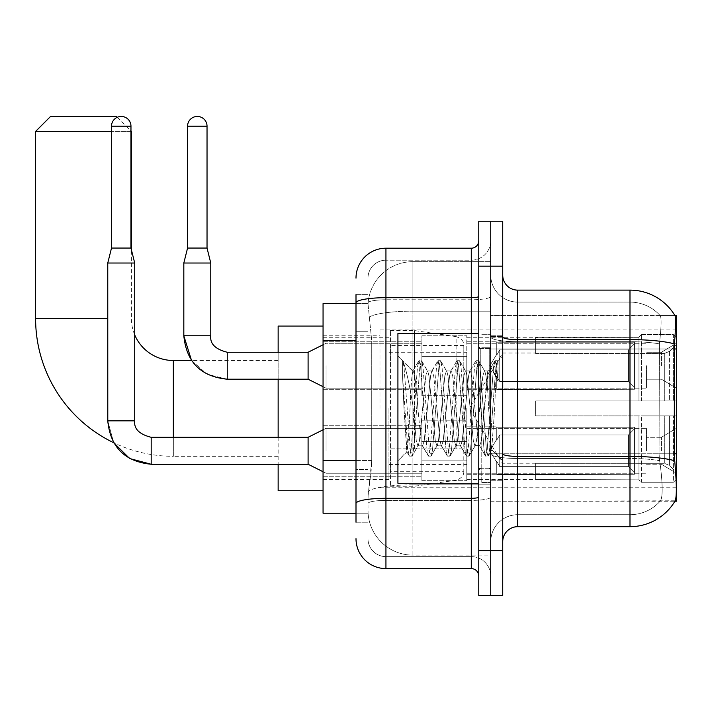 <?xml version="1.0" encoding="UTF-8"?>
<svg xmlns="http://www.w3.org/2000/svg" width="712" height="712" viewBox="0 0 712 712"><rect width="100%" height="100%" fill="white"/><g stroke="black" fill="none" stroke-linecap="round" stroke-linejoin="round"><path stroke-width="0.53" stroke-dasharray="3.56 2.67" d="M676.4 408.403L676.4 329.051L676.4 408.403M379.959 408.403L379.959 329.051L379.959 408.403M676.4 365.728L676.4 388.191L676.4 365.728M661.43 365.728L661.43 352.253L661.43 365.728M676.4 450.776L676.4 428.312L676.4 450.776M661.43 450.776L661.43 437.302L661.43 450.776M421.878 365.728L421.878 395.676L421.878 365.728M323.061 365.728L323.061 389.687L323.061 365.728M421.878 450.776L421.878 420.828L421.878 450.776M323.061 450.776L323.061 425.287L323.061 450.776M466.796 365.728L466.796 395.676L466.796 365.728M466.796 450.776L466.796 420.828L466.796 450.776M646.46 365.728L646.46 388.191L646.46 365.728M646.46 450.776L646.46 428.312L646.46 450.776M356 460.486L371.726 460.486L371.433 468.291L368.157 495.241L371.726 460.486L371.726 340.719L371.726 460.486L323.061 460.486L323.061 513.21L368.077 513.21L367.979 510.21A44.918 44.918 0 0 0 412.898 555.129L490.746 555.129L490.746 484.836L490.746 555.129L412.898 555.129L412.898 484.836L412.898 555.129A44.918 44.918 0 0 1 367.979 510.21L367.979 501.07L368.077 513.21L356 513.21M368.157 495.241L367.979 501.07L368.157 495.241M676.4 453.784L676.4 501.23L490.746 501.23L490.746 315.576L490.746 501.23L675.19 500.785C676.703 496.851 676.703 485.522 675.19 466.796L674.228 453.784L490.746 453.784L676.4 453.784L676.4 348.978L490.746 348.978L674.228 348.978L674.228 453.784L659.063 453.784L659.392 343.896C661.323 327.627 661.617 318.246 660.282 315.763L660.282 315.763A40.424 40.424 0 0 0 629.986 302.102A40.424 40.424 0 0 1 660.282 315.763C661.617 318.211 661.323 327.591 659.392 343.896L659.063 453.784L659.632 460.717L659.063 453.784L674.228 453.784M323.061 408.403L323.061 490.746L323.061 408.403M490.746 261.678L490.746 484.836L490.746 261.678L412.898 261.678L490.746 261.678M676.4 348.978L676.4 315.576L490.746 315.576L675.038 315.763C675.937 318.202 675.741 327.573 674.442 343.896L674.228 348.978L659.063 348.978L674.228 348.978M368.042 304.211L371.726 340.719L368.042 304.211A44.918 44.918 0 0 1 412.898 261.678A44.918 44.918 0 0 0 368.042 304.211A44.918 44.918 0 0 1 412.898 261.678L412.898 311.162L490.746 311.162L412.898 311.162L412.898 261.678M356 331.73L367.979 331.73L367.979 469.475L367.979 294.617L367.979 331.73L356 331.73L356 469.475L356 303.597L368.077 303.597L323.061 303.597L323.061 460.486M502.725 408.403L502.725 481.018L502.725 408.403M490.746 408.403L490.746 482.513L490.746 408.403M481.766 408.403L481.766 482.513L481.766 408.403M517.695 290.122L629.986 290.122L629.986 514.705A40.424 40.424 0 0 0 660.514 500.785C662.712 496.878 662.712 485.539 660.514 466.796L659.632 460.717L660.514 466.796C662.712 485.522 662.712 496.851 660.514 500.785A40.424 40.424 0 0 1 629.986 514.705L517.695 514.705L517.695 290.122A14.97 14.97 0 0 1 502.725 275.152L502.725 337.016L502.725 275.152M490.746 466.796L490.746 337.016L490.746 466.796M502.725 541.654L502.725 337.016L502.725 541.654A14.97 14.97 0 0 1 517.695 526.684L517.695 466.796L517.695 514.705L629.986 514.705L629.986 302.102L517.695 302.102A26.949 26.949 0 0 1 490.746 275.152L490.746 337.016L490.746 275.152A26.949 26.949 0 0 0 517.695 302.102L517.695 458.475A26.949 4.681 0 0 1 490.746 453.793A26.949 4.681 0 0 0 517.695 458.475L517.695 302.102A26.949 26.949 0 0 1 490.746 275.152M490.746 266.172L490.746 221.254L502.725 221.254L502.725 266.172L490.746 266.172L490.746 221.254L478.767 221.254L478.767 266.172L490.746 266.172L490.746 550.634L490.746 266.172M478.767 266.172L478.767 595.552L490.746 595.552L490.746 550.634L490.746 595.552L502.725 595.552L502.725 266.172M674.932 315.576A52.403 52.403 0 0 1 675.038 315.763A52.403 52.403 0 0 0 674.932 315.576L660.113 315.576L674.932 315.576M517.695 302.102L629.986 302.102A40.424 40.424 0 0 1 660.282 315.763A40.424 40.424 0 0 0 629.986 302.102L629.986 341.689A40.424 7.022 180 0 1 659.392 343.896A40.424 7.022 180 0 0 629.986 341.689L629.986 458.475A40.424 7.022 180 0 1 659.632 460.717A40.424 7.022 180 0 0 629.986 458.475L629.986 526.684A52.403 52.403 0 0 0 675.19 500.785M629.986 526.684L517.695 526.684M490.746 541.654A26.949 26.949 0 0 1 517.695 514.705A26.949 26.949 0 0 0 490.746 541.654A26.949 26.949 0 0 1 517.695 514.705M356 522.19L367.979 522.19L356 522.19L356 469.475L367.979 469.475L367.979 522.19L367.979 469.475L356 469.475M356 538.655A29.94 29.94 0 0 0 385.94 568.603L385.94 556.624A17.969 17.969 0 0 1 367.979 538.655L367.979 302.894L367.979 538.655A17.969 17.969 0 0 0 385.94 556.624L471.282 556.624L471.282 508.715L471.282 568.603A7.485 7.485 0 0 1 478.767 576.088L478.767 240.718L478.767 576.088M490.746 508.715L490.746 296.388L490.746 508.715M478.767 408.403L478.767 483.261L478.767 408.403M490.746 240.718L490.746 296.388L490.746 240.718A19.464 19.464 0 0 1 471.282 260.183A19.464 19.464 0 0 0 490.746 240.718A19.464 19.464 0 0 1 471.282 260.183L471.282 556.624L385.94 556.624L385.94 500.394L471.282 500.394A19.464 3.382 0 0 0 490.746 497.012A19.464 3.382 0 0 1 471.282 500.394L471.282 260.183L385.94 260.183L471.282 260.183M356 294.617L367.979 294.617L356 294.617L356 503.517A29.94 5.198 180 0 1 385.94 498.311L385.94 248.203A29.94 29.94 0 0 0 356 278.143A29.94 29.94 0 0 1 385.94 248.203L471.282 248.203A7.485 7.485 0 0 0 478.767 240.718A7.485 7.485 0 0 1 471.282 248.203L471.282 508.715L471.282 500.394L385.94 500.394L385.94 260.183L385.94 299.77L471.282 299.77A19.464 3.382 0 0 0 490.746 296.388A19.464 3.382 0 0 1 471.282 299.77L385.94 299.77L385.94 508.715L385.94 498.311L471.282 498.311A7.485 1.299 0 0 0 478.767 497.012M385.94 568.603L471.282 568.603M356 503.517L356 508.715M367.979 278.143L367.979 302.894L367.979 278.143A17.969 17.969 0 0 1 385.94 260.183A17.969 17.969 0 0 0 367.979 278.143A17.969 17.969 0 0 1 385.94 260.183M490.746 576.088A19.464 19.464 0 0 0 471.282 556.624A19.464 19.464 0 0 1 490.746 576.088A19.464 19.464 0 0 0 471.282 556.624M478.767 483.261L397.919 483.261L397.919 333.545L397.919 460.806L397.919 333.545L478.767 333.545M402.6 376.995L402.6 360.753C405.591 366.965 409.017 381.855 412.898 405.404L412.898 370.97L412.898 405.404C409.017 381.855 405.591 366.965 402.6 360.753L402.6 376.995L403.998 408.403L402.6 376.995L407.967 449.726L409.195 455.813L407.967 449.726L402.6 376.995M412.898 371.068L397.919 356L412.746 371.21L418.7 360.993L417.472 367.072L411.135 449.726L409.551 456.125L411.928 456.125L410.343 449.726L404.007 367.072L402.778 360.993L404.007 367.072L410.343 449.726L412.293 455.813L409.551 456.125L411.135 449.726L417.472 367.072L419.057 360.681L412.898 371.068C411.901 373.667 410.949 386.109 410.023 408.403L408.474 438.405L407.006 451.72L403.998 408.403L406.757 451.63L409.195 455.813L406.757 451.63L397.919 460.806L407.006 451.72L408.474 438.405L410.023 408.403C410.949 386.109 411.901 373.667 412.898 371.068L412.898 371.068C414.571 372.002 416.226 384.453 417.873 408.403C416.226 384.453 414.571 372.002 412.898 371.068M436.883 408.403L433.715 375.989L432.131 370.97L431.677 371.361L430.546 375.989L424.21 440.817L422.625 445.828L422.172 445.445L421.041 440.817L417.873 408.403L421.041 440.817L422.172 445.445L428.206 455.813L426.986 449.726L420.641 367.072L419.057 360.681L421.433 360.681L419.849 367.072L413.512 449.726L412.293 455.813L418.327 445.445L417.873 445.828L416.289 440.817L413.12 408.403L416.289 440.817L417.873 445.828L422.625 445.828L428.206 455.813L426.986 449.726L420.641 367.072L419.057 360.681L421.433 360.681L419.849 367.072L413.512 449.726L412.293 455.813L417.873 445.828L422.625 445.828L424.21 440.817L430.546 375.989L431.677 371.361L437.711 360.993L436.492 367.072L430.155 449.726L428.206 455.813L430.947 456.125L429.363 449.726L423.017 367.072L421.433 360.681L427.832 371.361L427.378 370.97L425.794 375.989L419.457 440.817L418.327 445.445L419.457 440.817L425.794 375.989L427.378 370.97L432.131 370.97L437.711 360.993L436.492 367.072L430.155 449.726L428.571 456.125L430.947 456.125L429.363 449.726L423.017 367.072L421.798 360.993L427.378 370.97L432.131 370.97L433.715 375.989L440.052 440.817L441.182 445.445L440.052 440.817L436.883 408.403M432.131 408.403L428.962 375.989L427.832 371.361L428.962 375.989L435.299 440.817L436.883 445.828L435.299 440.817L432.131 408.403M455.903 408.403L452.734 375.989L451.15 370.97L450.696 371.361L449.566 375.989L443.22 440.817L441.636 445.828L441.182 445.445L447.225 455.813L445.997 449.726L439.66 367.072L437.711 360.993L440.452 360.681L438.868 367.072L432.531 449.726L430.947 456.125L437.337 445.445L441.636 445.828L447.225 455.813L445.997 449.726L439.66 367.072L438.076 360.681L440.452 360.681L438.868 367.072L432.531 449.726L431.303 455.813L436.883 445.828L441.636 445.828L443.22 440.817L449.566 375.989L450.696 371.361L456.73 360.993L455.502 367.072L449.165 449.726L447.225 455.813L449.957 456.125L448.373 449.726L442.036 367.072L440.452 360.681L446.851 371.361L446.397 370.97L444.813 375.989L438.467 440.817L437.337 445.445L438.467 440.817L444.813 375.989L446.397 370.97L451.15 370.97L456.73 360.993L455.502 367.072L449.165 449.726L447.581 456.125L449.957 456.125L448.373 449.726L442.036 367.072L440.808 360.993L446.397 370.97L451.15 370.97L452.734 375.989L459.071 440.817L460.201 445.445L459.071 440.817L455.903 408.403M451.15 408.403L447.982 375.989L446.851 371.361L447.982 375.989L454.318 440.817L455.903 445.828L454.318 440.817L451.15 408.403M474.913 408.403L471.744 375.989L470.16 370.97L469.706 371.361L468.576 375.989L462.239 440.817L460.655 445.828L460.201 445.445L466.235 455.813L465.007 449.726L458.67 367.072L456.73 360.993L459.463 360.681L457.878 367.072L451.542 449.726L449.957 456.125L456.356 445.445L460.655 445.828L466.235 455.813L465.007 449.726L458.67 367.072L457.086 360.681L459.463 360.681L457.878 367.072L451.542 449.726L450.322 455.813L455.903 445.828L460.655 445.828L462.239 440.817L468.576 375.989L469.706 371.361L475.741 360.993L474.521 367.072L468.184 449.726L466.235 455.813L468.977 456.125L467.392 449.726L461.047 367.072L459.463 360.681L465.862 371.361L465.408 370.97L463.823 375.989L457.487 440.817L456.356 445.445L457.487 440.817L463.823 375.989L465.408 370.97L470.16 370.97L475.741 360.993L474.521 367.072L468.184 449.726L466.6 456.125L468.977 456.125L467.392 449.726L461.047 367.072L459.827 360.993L465.408 370.97L470.16 370.97L471.744 375.989L478.081 440.817L479.212 445.445L478.081 440.817L474.913 408.403M470.16 408.403L466.992 375.989L465.862 371.361L466.992 375.989L473.329 440.817L474.913 445.828L473.329 440.817L470.16 408.403M487.756 374.957L487.756 391.369L486.002 375.989L484.881 371.361L484.418 370.97L482.834 375.989L476.497 440.817L474.913 445.828L479.666 445.828L485.255 455.813L484.027 449.726L477.69 367.072L476.106 360.681L478.482 360.681L476.898 367.072L470.561 449.726L468.977 456.125L475.367 445.445L479.666 445.828L485.255 455.813L484.027 449.726L477.69 367.072L476.106 360.681L478.482 360.681L476.898 367.072L470.561 449.726L469.333 455.813L475.367 445.445L476.497 440.817L482.834 375.989L484.418 370.97L487.756 370.97L487.756 391.369L490.212 437.008L491.672 449.744L494.68 408.403C495.828 376.559 496.949 360.895 498.044 361.402L498.044 381.463L491.12 367.606L487.756 374.957L481.25 440.817L479.666 445.828L481.25 440.817L487.756 370.97L491.12 367.606L487.756 374.957M497.697 361.029L495.908 367.072L489.571 449.726L487.987 456.125L486.403 449.726L480.066 367.072L478.482 360.681L484.881 371.361L484.418 370.97L487.756 370.97L491.12 367.606L498.044 381.463L496.7 367.072L495.116 360.681L493.532 367.072L487.195 449.726L485.255 455.813L487.987 456.125L486.403 449.726L480.066 367.072L478.838 360.993L484.881 371.361L486.002 375.989L487.756 391.369L490.212 437.008L491.672 449.744L494.68 408.403C495.828 376.559 496.949 360.895 498.044 361.402L498.044 381.463L496.7 367.072L495.116 360.681L493.532 367.072L487.195 449.726L485.611 456.125L488.343 455.813L489.571 449.726L495.908 367.072L497.492 360.681L498.044 361.402L497.697 361.029L502.725 356L497.697 361.029M173.345 360.495L173.345 456.312A137.745 137.745 0 0 1 113.689 442.722L107.761 420.828L107.761 263.022L134.71 263.022L107.761 263.022L134.71 263.022L107.761 263.022L134.71 263.022L107.761 263.022L134.71 263.022L107.761 263.022L134.71 263.022L107.761 263.022L107.761 420.828L107.761 263.022L107.761 420.828L107.761 263.022L134.71 263.022L134.71 420.828L134.71 263.022L134.71 420.828L134.71 263.022L134.71 420.828L107.761 420.828L134.71 420.828L107.761 420.828L134.71 420.828L107.761 420.828L134.71 420.828L107.761 420.828L134.71 420.828L107.761 420.828L134.71 420.828L107.761 420.828L113.689 442.722L107.761 420.828M134.71 334.863A41.919 41.919 0 0 1 131.417 318.567L131.417 249.85M130.972 131.417L111.508 131.417M117.284 117.284L130.972 130.972M278.143 490.746L278.143 326.06M535.664 400.918L535.664 408.403L535.664 400.918L664.314 400.918L535.664 400.918L638.967 400.918L638.967 336.927L638.967 400.918L641.37 400.918L641.37 334.515L641.37 400.918L535.664 400.918L535.664 415.888L638.967 415.888L638.967 479.123L638.967 415.888L535.664 415.888L535.664 400.918M535.664 353.517L664.314 353.517L535.664 353.517L535.664 337.283L638.967 337.684L638.967 336.927L638.967 337.684L535.664 337.684L535.664 353.517M466.796 408.403L466.796 479.523L466.796 408.403M638.967 479.123L535.664 479.523L638.967 479.123L638.967 479.879L641.37 482.282L673.41 482.282L676.4 479.274L676.4 415.888L676.4 479.274L673.41 482.282L673.41 415.888L673.41 482.282L641.37 482.282L641.37 415.888L641.37 482.282L638.967 479.879L638.967 415.888L638.967 479.123M388.939 408.403L388.939 479.523L388.939 408.403M278.143 437.302L278.143 464.251M641.37 415.888L673.41 415.888L641.37 415.888M641.37 334.515L638.967 336.927L641.37 334.515L673.41 334.515L673.41 400.918L673.41 334.515L641.37 334.515M641.37 400.918L673.41 400.918L641.37 400.918M676.4 415.888L673.41 415.888L676.4 415.888L676.4 479.274L676.4 472.341L669.609 465.506L664.314 463.289L669.609 465.506L676.4 472.341L676.4 415.888L669.609 415.888L676.4 415.888M673.41 400.918L676.4 400.918L676.4 337.533L676.4 400.918L673.41 400.918M676.4 337.533L673.41 334.515L676.4 337.533L676.4 400.918L676.4 337.533M669.609 351.301L676.4 344.457L669.609 351.301L664.314 353.517L669.609 351.301L669.609 400.918L676.4 400.918L664.314 400.918L669.609 400.918L669.609 351.301M664.314 415.888L535.664 415.888L535.664 408.403L535.664 415.888L664.314 415.888L664.314 463.289L535.664 463.289L664.314 463.289L664.314 415.888M278.143 352.253L278.143 379.202M535.664 463.289L535.664 479.123L535.664 463.289M35.6 131.417L131.417 131.417M116.448 116.448L50.57 116.448M414.393 448.827L414.393 330.546L414.393 367.979L390.434 367.979L390.434 330.546L390.434 486.26L390.434 448.827L463.797 448.827L463.797 345.516L463.797 367.979L390.434 367.979L390.434 345.516L390.434 471.282L390.434 448.827L463.797 448.827L463.797 471.299L390.434 471.282M456.107 367.979L456.107 336.616C461.474 338.449 464.037 341.413 463.797 345.507L463.797 367.979L414.393 367.979M130.972 126.184L130.972 248.052L130.972 126.184L130.972 248.052L130.972 126.184L111.508 126.184A9.728 9.728 0 0 1 121.236 116.448A9.728 9.728 0 0 1 130.972 126.184A9.728 9.728 0 0 0 121.236 116.448A9.728 9.728 0 0 0 111.508 126.184A9.728 9.728 0 0 1 121.236 116.448A9.728 9.728 0 0 1 130.972 126.184A9.728 9.728 0 0 0 121.236 116.448A9.728 9.728 0 0 0 111.508 126.184A9.728 9.728 0 0 1 121.236 116.448A9.728 9.728 0 0 1 130.972 126.184L130.972 248.052L111.508 248.052L130.972 248.052L111.508 248.052L130.972 248.052L111.508 248.052L130.972 248.052L111.508 248.052L130.972 248.052L111.508 248.052L121.236 248.052L111.508 248.052L107.761 263.022M634.481 450.776L634.481 474.299L496.736 474.299L634.481 474.299L634.481 472.777L628.491 466.618L628.491 450.776L628.491 466.618L634.481 472.777L634.481 474.299L496.736 474.726L496.736 461.34L499.735 466.618L628.491 466.618L499.735 466.618L499.735 434.925L496.736 440.203L499.735 434.925L628.491 434.925L499.735 434.925L496.736 440.203L496.736 427.245L634.481 427.245L634.481 474.299L634.481 428.766L628.491 434.925L634.481 428.766L634.481 472.777L628.491 466.618L628.491 434.925L628.491 466.618L634.481 472.777L634.481 474.299L496.736 474.299L634.481 474.299L634.481 428.766L628.491 434.925L499.735 434.925L628.491 434.925L634.481 428.766L634.481 474.299L496.736 474.726L496.736 461.34L496.736 474.299L634.481 474.299L634.481 472.777L628.491 466.618L499.735 466.618L496.736 461.34L496.736 462.257L496.736 461.34L499.735 466.618L499.735 434.925L496.736 440.203L499.735 434.925L628.491 434.925L628.491 450.776L628.491 434.925L499.735 434.925L496.736 440.203L496.736 426.817L496.736 440.203L499.735 434.925L628.491 434.925L634.481 428.766L628.491 434.925L628.491 466.618L628.491 434.925L499.735 434.925L496.736 440.203L496.736 427.245L634.481 427.245L634.481 474.299L496.736 474.726L496.736 461.34L496.736 474.299L634.481 474.299L634.481 472.777L634.481 474.299L496.736 474.726L496.736 461.34L496.736 462.257L496.736 461.34L499.735 466.618L628.491 466.618L634.481 472.777L634.481 428.766L628.491 434.925L634.481 428.766L634.481 472.777L628.491 466.618L499.735 466.618L499.735 434.925L628.491 434.925L628.491 466.618L628.491 434.925L499.735 434.925L496.736 440.203L499.735 434.925L628.491 434.925L634.481 428.766L628.491 434.925L628.491 466.618L634.481 472.777L634.481 474.299L634.481 428.766L634.481 474.299L634.481 450.776L634.481 472.777L628.491 466.618L499.735 466.618L496.736 461.34L496.736 474.299L634.481 474.299L634.481 428.766L628.491 434.925L499.735 434.925L499.735 450.776L499.735 434.925L499.735 450.776L499.735 434.925L499.735 450.776L499.735 434.925L496.736 440.203L496.736 426.817L496.736 440.203L496.736 427.245L634.481 427.245L634.481 474.299L496.736 474.726L496.736 461.34L496.736 462.257L496.736 461.34L499.735 466.618L499.735 434.925L499.735 450.776L499.735 434.925L496.736 440.203L496.736 426.817L496.736 440.203L496.736 427.245L634.481 427.245L496.736 427.245L634.481 427.245L634.481 474.299L634.481 472.777L628.491 466.618L628.491 434.925L634.481 428.766L634.481 427.245L634.481 472.777L634.481 427.245L634.481 450.776L634.481 427.245L496.736 427.245L496.736 440.203L496.736 427.245L634.481 427.245L634.481 450.776L634.481 427.245L496.736 427.245L634.481 427.245L634.481 450.776L634.481 427.245L634.481 450.776L634.481 427.245L496.736 427.245L634.481 427.245L634.481 450.776M326.06 450.776L326.06 428.312L326.06 450.776M134.71 420.828C133.811 428.82 139.294 434.302 151.184 437.302L308.091 437.302L326.06 428.312L308.091 437.302L151.184 437.302C139.294 434.302 133.811 428.82 134.71 420.828C133.811 428.82 139.294 434.302 151.184 437.302L308.091 437.302L326.06 428.312L308.091 437.302L308.091 464.251L308.091 437.302L308.091 464.251L308.091 437.302L308.091 464.251L308.091 437.302L308.091 464.251L308.091 437.302L308.091 464.251L308.091 437.302L308.091 464.251L326.06 473.231L421.878 473.231L326.06 473.231L421.878 473.231L326.06 473.231L421.878 473.231L326.06 473.231L308.091 464.251L151.184 464.251L151.184 437.328M111.508 126.184L111.508 248.052M466.796 460.121L466.796 420.828L466.796 480.716L466.796 460.121L421.878 460.121L466.796 460.121L466.796 441.422L421.878 441.422L421.878 420.828L421.878 441.422L466.796 441.422L466.796 480.716L466.796 460.121L421.878 460.121L421.878 480.716L421.878 460.121L466.796 460.121L466.796 441.422L421.878 441.422L421.878 480.716L421.878 460.121L466.796 460.121L466.796 480.716L466.796 460.121L421.878 460.121L421.878 480.716L421.878 460.121L466.796 460.121L466.796 420.828L466.796 480.716L466.796 460.121L421.878 460.121L421.878 480.716L421.878 460.121L466.796 460.121L466.796 441.422L421.878 441.422L421.878 480.716L421.878 460.121L466.796 460.121L466.796 480.716L466.796 460.121L421.878 460.121L421.878 480.716L421.878 420.828L421.878 441.422L466.796 441.422L466.796 420.828L466.796 460.121L466.796 441.422L421.878 441.422L421.878 420.828L421.878 441.422L466.796 441.422L466.796 420.828L466.796 480.716L466.796 460.121L421.878 460.121L421.878 420.828L421.878 441.422L466.796 441.422L421.878 441.422L421.878 460.121L421.878 420.828L421.878 441.422L466.796 441.422L466.796 420.828L466.796 460.121M499.735 466.618L628.491 466.618L634.481 472.777L628.491 466.618L499.735 466.618L499.735 450.776L499.735 466.618L496.736 461.34L496.736 474.726L496.736 461.34L496.736 462.257L496.736 461.34L499.735 466.618L628.491 466.618L628.491 450.776L628.491 466.618L499.735 466.618L499.735 450.776L499.735 466.618L496.736 461.34L496.736 474.299L496.736 461.34L496.736 462.257L496.736 461.34L499.735 466.618L628.491 466.618L499.735 466.618L499.735 450.776L499.735 466.618L496.736 461.34L496.736 462.257L496.736 461.34L499.735 466.618L499.735 450.776L499.735 466.618M421.878 441.422L421.878 420.828L421.878 441.422L466.796 441.422L421.878 441.422L421.878 460.121L421.878 441.422M628.491 450.776L628.491 434.925L628.491 450.776M207.032 126.184L207.032 248.052L207.032 126.184L187.567 126.184A9.728 9.728 0 0 1 197.295 116.448A9.728 9.728 0 0 1 207.032 126.184A9.728 9.728 0 0 0 197.295 116.448A9.728 9.728 0 0 0 187.567 126.184A9.728 9.728 0 0 1 197.295 116.448A9.728 9.728 0 0 1 207.032 126.184L207.032 248.052L187.567 248.052L207.032 248.052L187.567 248.052L207.032 248.052L187.567 248.052L197.295 248.052L187.567 248.052L183.821 263.022L210.77 263.022L183.821 263.022L210.77 263.022L183.821 263.022L210.77 263.022L183.821 263.022L183.821 335.788L183.821 263.022L183.821 335.788L210.77 335.788L210.77 263.022L183.821 263.022L187.567 248.052L183.821 263.022M634.481 365.728L634.481 389.259L496.736 389.259L634.481 389.259L634.481 387.737L628.491 381.579L628.491 365.728L628.491 381.579L634.481 387.737L634.481 389.259L496.736 389.687L496.736 376.301L499.735 381.579L628.491 381.579L499.735 381.579L499.735 349.886L496.736 355.163L499.735 349.886L628.491 349.886L499.735 349.886L496.736 355.163L496.736 342.205L634.481 342.205L634.481 389.259L634.481 343.727L628.491 349.886L634.481 343.727L634.481 387.737L628.491 381.579L628.491 349.886L628.491 381.579L634.481 387.737L634.481 389.259L496.736 389.259L634.481 389.259L634.481 343.727L628.491 349.886L499.735 349.886L628.491 349.886L634.481 343.727L634.481 389.259L496.736 389.687L496.736 376.301L496.736 389.259L634.481 389.259L634.481 387.737L628.491 381.579L499.735 381.579L496.736 376.301L496.736 377.218L496.736 376.301L499.735 381.579L499.735 349.886L496.736 355.163L499.735 349.886L628.491 349.886L628.491 365.728L628.491 349.886L499.735 349.886L496.736 355.163L496.736 341.778L496.736 355.163L499.735 349.886L628.491 349.886L634.481 343.727L628.491 349.886L628.491 381.579L628.491 349.886L499.735 349.886L499.735 365.728L499.735 349.886L499.735 365.728L499.735 349.886L499.735 365.728L499.735 349.886L496.736 355.163L496.736 342.205L634.481 342.205L634.481 389.259L634.481 343.727L628.491 349.886L634.481 343.727L634.481 389.259L496.736 389.687L496.736 376.301L496.736 389.687L496.736 376.301L496.736 377.218L496.736 376.301L499.735 381.579L628.491 381.579L634.481 387.737L628.491 381.579L499.735 381.579L499.735 365.728L499.735 381.579L496.736 376.301L496.736 389.259L496.736 376.301L496.736 377.218L496.736 376.301L499.735 381.579L628.491 381.579L628.491 365.728L628.491 381.579L634.481 387.737L634.481 342.205L634.481 365.728L634.481 342.205L496.736 341.778L496.736 355.163L496.736 342.205L634.481 342.205L634.481 365.728L634.481 342.205L496.736 342.205L496.736 355.163L496.736 342.205L634.481 342.205L634.481 365.728L634.481 342.205L496.736 342.205L634.481 342.205L634.481 365.728M326.06 365.728L326.06 388.191L326.06 365.728M308.091 365.728L308.091 379.202L308.091 352.253L308.091 379.202L308.091 352.253L308.091 379.202L308.091 352.253L308.091 379.202L326.06 388.191L421.878 388.191L326.06 388.191L421.878 388.191L326.06 388.191L308.091 379.202L227.244 379.202L227.244 352.253L227.244 379.202L227.244 352.253L227.244 379.202L227.244 352.253L227.244 365.728L227.244 352.28L308.091 352.253L308.091 365.728M187.567 126.184L187.567 248.052M466.796 375.082L466.796 335.788L466.796 395.676L466.796 375.082L421.878 375.082L466.796 375.082L466.796 356.383L421.878 356.383L421.878 335.788L421.878 356.383L466.796 356.383L466.796 395.676L466.796 375.082L421.878 375.082L421.878 395.676L421.878 375.082L466.796 375.082L466.796 356.383L421.878 356.383L421.878 395.676L421.878 375.082L466.796 375.082L466.796 395.676L466.796 375.082L421.878 375.082L421.878 395.676L421.878 375.082L466.796 375.082L466.796 335.788L466.796 395.676L466.796 375.082L421.878 375.082L421.878 395.676L421.878 335.788L421.878 356.383L466.796 356.383L421.878 356.383L421.878 375.082L421.878 335.788L421.878 356.383L466.796 356.383L466.796 335.788L466.796 375.082M210.77 335.788L210.77 263.022L210.77 335.788L183.821 335.788L210.743 335.788M499.735 381.579L499.735 365.728L499.735 381.579L496.736 376.301L496.736 377.218L496.736 376.301L499.735 381.579L628.491 381.579L499.735 381.579L499.735 365.728L499.735 381.579M421.878 356.383L421.878 335.788L421.878 356.383L466.796 356.383L421.878 356.383L421.878 375.082L421.878 356.383M628.491 365.728L628.491 349.886L628.491 365.728M412.898 484.836A44.918 7.796 180 0 0 368.513 491.431A44.918 7.796 180 0 1 412.898 484.836L490.746 484.836L412.898 484.836L412.898 311.162L412.898 484.836M369.154 317.196A44.918 7.796 180 0 1 412.898 311.162A44.918 7.796 180 0 0 369.154 317.196M367.979 510.21A44.918 44.918 0 0 0 412.898 555.129M356 340.719L323.061 340.719M674.602 460.717A52.403 9.096 180 0 0 629.986 456.392L517.695 456.392A14.97 2.599 0 0 1 502.725 453.793M502.725 337.016A14.97 2.599 0 0 0 517.695 339.615L629.986 339.615A52.403 9.096 180 0 1 674.442 343.896M502.725 550.634L478.767 550.634M629.986 341.689L517.695 341.689A26.949 4.681 0 0 1 490.746 337.016A26.949 4.681 0 0 0 517.695 341.689L629.986 341.689M629.986 458.475L517.695 458.475L629.986 458.475M356 302.894A29.94 5.198 180 0 1 385.94 297.687L471.282 297.687A7.485 1.299 -0 0 0 478.767 296.388M471.282 483.261L471.282 333.545M385.94 299.77A17.969 3.124 180 0 0 367.979 302.894A17.969 3.124 180 0 1 385.94 299.77M385.94 500.394A17.969 3.124 180 0 0 367.979 503.517A17.969 3.124 180 0 1 385.94 500.394M385.94 556.624A17.969 17.969 0 0 1 367.979 538.655M489.251 408.403L489.251 348.515L489.251 408.403M480.271 408.403L480.271 348.515L480.271 408.403M107.761 318.567L35.6 318.567M278.143 456.312L173.345 456.312L173.345 437.302M664.314 353.517L664.314 400.918L664.314 353.517M669.609 415.888L669.609 465.506L669.609 415.888M390.434 330.546L414.393 330.546L456.107 336.616L456.107 448.827M379.959 329.051L676.4 329.051M661.43 352.253L676.4 343.273L661.43 352.253L676.4 343.273L661.43 352.253L646.46 352.253L661.43 352.253M661.43 437.302L676.4 428.312L661.43 437.302L676.4 428.312L661.43 437.302L676.4 428.312L661.43 437.302L646.46 437.302L661.43 437.302M323.061 341.778L421.878 341.778L323.061 341.778M323.061 425.287L421.878 425.287L323.061 425.287M421.878 335.788L466.796 335.788L421.878 335.788M421.878 420.828L466.796 420.828L421.878 420.828M466.796 343.273L646.46 343.273L466.796 343.273M466.796 428.312L646.46 428.312L466.796 428.312M323.061 335.788L379.959 335.788M323.061 481.018L379.959 481.018M646.46 464.251L661.43 464.251L676.4 473.231L661.43 464.251L676.4 473.231L661.43 464.251L676.4 473.231L661.43 464.251L646.46 464.251M646.46 379.202L661.43 379.202L676.4 388.191L661.43 379.202L676.4 388.191L661.43 379.202L646.46 379.202M466.796 473.231L646.46 473.231L466.796 473.231M466.796 388.191L646.46 388.191L466.796 388.191M421.878 480.716L466.796 480.716L421.878 480.716M421.878 395.676L466.796 395.676L421.878 395.676M323.061 476.257L421.878 476.257L323.061 476.257M323.061 389.687L421.878 389.687L323.061 389.687M379.959 487.756L676.4 487.756M490.746 335.788L502.725 335.788L490.746 335.788M481.766 482.513L490.746 482.513L481.766 482.513M490.746 347.767L481.766 347.767L490.746 347.767M490.746 469.039L481.766 469.039L490.746 469.039M481.766 334.293L490.746 334.293L481.766 334.293M490.746 481.018L502.725 481.018L490.746 481.018M478.767 348.515L490.746 348.515L478.767 348.515M478.767 468.291L490.746 468.291L478.767 468.291M490.746 480.271L502.725 480.271L490.746 480.271M480.271 348.515L489.251 348.515L490.746 347.02L489.251 348.515L480.271 348.515L478.767 347.02M480.271 468.291L489.251 468.291L490.746 469.787L489.251 468.291L480.271 468.291L478.767 469.787M491.672 449.744L502.725 460.806L491.672 449.744M490.746 336.536L502.725 336.536L490.746 336.536M495.116 360.681L497.492 360.681L495.116 360.681M491.93 449.655L488.343 455.813L491.93 449.655M490.105 368.985L494.76 360.993L490.105 368.985M535.664 463.797L502.725 463.797L469.439 408.403L502.725 353.01L535.664 353.01M466.796 479.523L535.664 479.523M388.939 464.544L466.796 464.544M323.061 479.523L388.939 479.523M323.061 337.283L388.939 337.283M388.939 352.253L466.796 352.253M466.796 337.283L535.664 337.283M278.143 360.495L191.537 360.495L207.201 374.307L227.244 379.202L308.091 379.202L323.061 386.696M463.797 345.507L390.434 345.516M390.434 486.26L414.393 486.26L456.107 480.191C461.474 478.357 464.037 475.393 463.797 471.299L463.797 471.299M466.796 474.726L496.736 474.726L466.796 474.726M489.838 450.776L496.736 439.286L489.838 450.776L496.736 462.257L489.838 450.776L496.736 439.286L489.838 450.776L496.736 462.257L489.838 450.776L496.736 439.286L489.838 450.776L496.736 462.257L489.838 450.776M130.972 248.052L134.71 263.022M466.796 426.817L496.736 426.817L466.796 426.817M323.061 429.808L326.06 428.312L421.878 428.312L326.06 428.312L421.878 428.312L326.06 428.312L421.878 428.312L326.06 428.312L308.091 437.302L151.184 437.302L308.091 437.302M308.091 464.251L151.184 464.251L308.091 464.251L326.06 473.231L308.091 464.251L151.184 464.251L308.091 464.251L323.061 471.736M466.796 389.687L496.736 389.687L466.796 389.687M489.838 365.728L496.736 354.247L489.838 365.728L496.736 377.218L489.838 365.728L496.736 354.247L489.838 365.728L496.736 377.218L489.838 365.728M207.032 248.052L210.77 263.022M466.796 341.778L496.736 341.778L466.796 341.778M323.061 344.768L326.06 343.273L421.878 343.273L326.06 343.273L421.878 343.273L326.06 343.273L308.091 352.253L326.06 343.273L308.091 352.253L227.244 352.253L308.091 352.253M191.537 360.495L207.201 374.307L227.244 379.202L308.091 379.202"/><path stroke-width="1.07" d="M676.4 453.784L674.228 453.784L675.19 466.796C676.703 485.548 676.703 496.878 675.19 500.785L674.932 501.23L676.4 501.23L676.4 315.576L675.038 315.763A52.403 52.403 0 0 0 629.986 290.122A52.403 52.403 0 0 1 674.932 315.576A52.403 52.403 0 0 0 629.986 290.122L517.695 290.122A14.97 14.97 0 0 1 502.725 275.152A14.97 14.97 0 0 0 517.695 290.122L517.695 526.684A14.97 14.97 0 0 0 502.725 541.654M356 331.73L356 294.617L356 303.597L323.061 303.597L323.061 513.21L356 513.21M675.19 500.785A52.403 52.403 0 0 1 629.986 526.684L517.695 526.684M490.746 550.634L490.746 595.552L502.725 595.552L502.725 550.634L490.746 550.634L490.746 595.552L478.767 595.552L478.767 550.634L490.746 550.634L490.746 266.172L490.746 550.634M478.767 550.634L478.767 221.254L490.746 221.254L490.746 266.172L490.746 221.254L502.725 221.254L502.725 550.634M674.228 453.784L674.442 343.896C675.741 327.609 675.937 318.237 675.038 315.763A52.403 52.403 0 0 0 629.986 290.122L629.986 339.615L517.695 339.615A14.97 2.599 0 0 1 502.725 337.016M356 522.19L356 294.617M356 278.143A29.94 29.94 0 0 1 385.94 248.203L385.94 568.603L471.282 568.603L471.282 483.261M385.94 248.203L471.282 248.203A7.485 7.485 0 0 0 478.767 240.718M356 508.715L356 469.475M478.767 576.088A7.485 7.485 0 0 0 471.282 568.603M385.94 568.603A29.94 29.94 0 0 1 356 538.655M478.767 333.545L397.919 333.545L397.919 483.261L478.767 483.261M111.508 126.184L130.972 126.184A9.728 9.728 0 0 0 121.236 116.448A9.728 9.728 0 0 0 111.508 126.184L111.508 248.052L107.761 263.022L107.788 420.828C110.369 447.172 124.84 461.643 151.184 464.251L129.682 458.546L113.689 442.722L129.682 458.546L151.184 464.251L129.682 458.546L113.689 442.722A137.745 137.745 0 0 1 35.6 318.567L35.6 131.417L50.57 116.448L116.448 116.448L117.284 117.284M173.345 437.302L173.345 360.495A41.919 41.919 0 0 1 134.71 334.863M130.972 130.972L130.972 131.417M111.508 131.417L35.6 131.417M131.417 249.85L131.417 131.417M278.143 379.202L278.143 437.302M278.143 464.251L278.143 490.746L323.061 490.746M323.061 326.06L278.143 326.06L278.143 352.253M323.061 471.736L308.091 464.251L308.091 437.302L323.061 429.808M308.091 464.251L151.184 464.251C124.84 461.643 110.369 447.172 107.761 420.828L134.71 420.828L134.71 263.022L107.761 263.022M111.508 248.052L130.972 248.052L134.71 263.022M130.972 126.184L130.972 248.052M207.032 248.052L187.567 248.052L187.567 126.184A9.728 9.728 0 0 1 197.295 116.448A9.728 9.728 0 0 1 207.032 126.184L207.032 248.052L210.77 263.022L210.77 335.788C209.862 343.771 215.353 349.263 227.244 352.253L227.244 379.176C200.9 376.603 186.428 362.132 183.821 335.788L183.821 263.022L210.77 263.022M323.061 386.696L308.091 379.202L308.091 352.253L323.061 344.768M676.4 348.978L674.228 348.978M356 340.719L323.061 340.719M356 460.486L323.061 460.486M629.986 526.684L629.986 339.615A52.403 9.096 180 0 1 674.442 343.896M674.602 460.717A52.403 9.096 180 0 0 629.986 456.392L517.695 456.392A14.97 2.599 0 0 1 502.725 453.793M502.725 266.172L478.767 266.172M478.767 497.012A7.485 1.299 0 0 1 471.282 498.311L385.94 498.311A29.94 5.198 180 0 0 356 503.517M356 302.894A29.94 5.198 180 0 1 385.94 297.687L471.282 297.687L471.282 248.203M471.282 333.545L471.282 297.687A7.485 1.299 0 0 0 478.767 296.388M35.6 318.567L107.761 318.567M107.761 420.828C110.369 447.172 124.84 461.643 151.184 464.251L151.184 437.328M308.091 379.202L227.244 379.202C200.9 376.603 186.428 362.132 183.821 335.788L191.537 360.495L183.821 335.788L210.77 335.788C209.862 343.771 215.353 349.263 227.244 352.253C215.353 349.263 209.862 343.771 210.77 335.788C209.862 343.771 215.353 349.263 227.244 352.253L308.091 352.253M187.567 126.184L207.032 126.184M480.271 348.515L478.767 347.02M480.271 468.291L478.767 469.787M191.537 360.495L173.345 360.495M134.71 420.828C133.811 428.82 139.294 434.302 151.184 437.302C139.294 434.302 133.811 428.82 134.71 420.828C133.811 428.82 139.294 434.302 151.184 437.302L308.091 437.302M187.567 248.052L183.821 263.022"/></g></svg>
